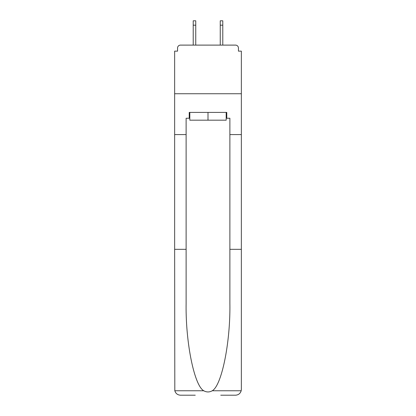 <?xml version="1.0" encoding="UTF-8"?>
<svg xmlns="http://www.w3.org/2000/svg" width="416" height="416" viewBox="0 0 416 416"><rect width="100%" height="100%" fill="white"/><g stroke="black" fill="none" stroke-linecap="round" stroke-linejoin="round"><path stroke-width="0.62" d="M229.882 249.33L241.358 249.33L241.358 389.366L241.358 51.142L238.441 51.142L238.441 48.027A2.917 2.917 0 0 0 235.518 45.11L180.482 45.11A2.917 2.917 0 0 0 177.559 48.027L177.559 51.142L174.642 51.142L174.642 93.735L241.358 93.735L174.642 93.735L174.642 134.581L186.118 134.581L186.118 303.737C185.515 342.384 194.293 385.684 203.762 390.764C206.586 392.335 209.409 392.335 212.238 390.764C221.707 385.684 230.485 342.384 229.882 303.737L229.882 118.243L226.767 118.243L226.767 112.408L189.233 112.408L189.233 118.243L189.816 118.243M235.518 45.11L223.168 45.11L235.518 45.11M192.832 45.11L180.482 45.11L192.832 45.11M238.441 51.142L238.441 48.027M177.559 48.027L177.559 51.142M226.184 112.408L226.184 120.188L189.816 120.188L189.816 112.408M208 112.408L208 120.188M186.118 249.33L174.642 249.33L174.814 390.764C175.698 393.526 177.585 395.002 180.482 395.2L195.26 395.2M220.74 395.2L235.518 395.2C238.415 395.002 240.302 393.526 241.186 390.764L241.358 389.366M174.642 249.33L174.642 134.581M241.358 134.581L229.882 134.581M189.233 118.243L186.118 118.243L186.118 134.581M226.184 118.243L226.767 118.243M195.749 25.178L193.216 25.178L193.216 20.8L195.749 20.8L195.749 45.11M193.216 25.178L193.216 45.11M222.784 20.8L222.784 25.178L220.251 25.178L220.251 20.8L222.784 20.8M220.251 45.11L220.251 25.178M222.784 45.11L222.784 25.178M174.814 390.764L203.762 390.764M212.238 390.764L241.186 390.764"/></g></svg>
